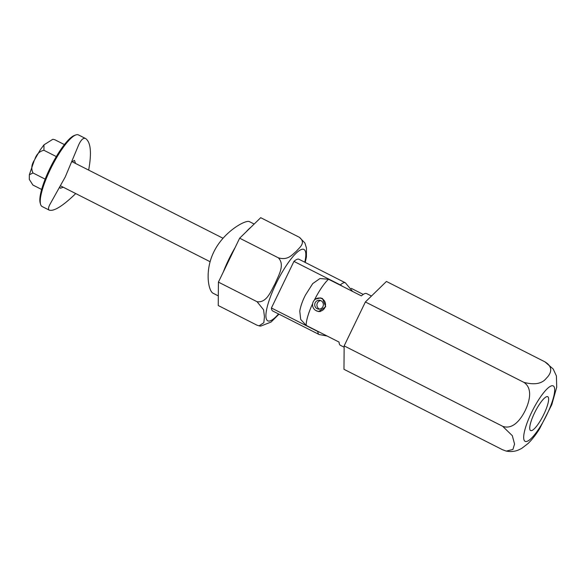 <?xml version="1.0" encoding="UTF-8"?>
<svg xmlns="http://www.w3.org/2000/svg" width="586" height="586" viewBox="0 0 586 586"><rect width="100%" height="100%" fill="white"/><g stroke="black" fill="none" stroke-linecap="round" stroke-linejoin="round"><path stroke-width="0.88" d="M502.663 426.293C513.109 430.139 521.218 418.734 525.261 410.405C529.268 402.099 533.216 388.525 523.899 382.365C534.615 385.149 542.116 383.757 546.401 378.19C550.379 374.315 554.275 367.407 544.951 361.862L386.438 281.456L365.378 301.966L344.15 345.887L343.967 369.305L502.488 449.711L506.267 451.095L512.904 449.477L514.552 444.078L512.332 435.698L502.663 426.293L344.15 345.887M544.951 361.862L553.213 369.019L556.422 375.992L556.7 387.214L551.785 404.692L539.486 428.967C535.846 434.761 532.066 439.581 528.147 443.441L521.687 448.415L518.493 449.982C514.713 451.564 510.64 451.938 506.267 451.095M523.899 382.365L365.378 301.966M548.643 399.22A18.957 4.476 116.9 0 0 547.764 396.722A18.957 4.476 116.9 0 0 535.194 411.606A18.957 4.476 116.9 0 0 530.608 430.542A18.957 4.476 116.9 0 0 541.193 419.32A18.957 4.476 116.9 0 0 548.643 399.22M312.653 303.629A29 6.842 116.9 0 0 306.207 325.42L300.699 319.443L299.768 311.173C300.633 306.148 302.508 300.808 305.409 295.139L312.704 283.617L319.934 278.548L328.526 279.244A29 6.842 116.9 0 0 314.338 300.142M315.568 299.087L320.461 297.915L322.527 298.56L325.721 306.742L318.55 311.606L315.502 310.324M328.526 279.244L361.394 295.908A29 6.842 -63.1 0 1 366.646 293.601L371.465 296.04M306.207 325.42L339.067 342.085A29 6.842 -63.1 0 0 340.407 345.322L344.136 347.212M351.263 288.349L363.247 294.428M271.421 307.987A29 6.842 116.9 0 0 272.754 310.998L319.143 334.533A29 6.842 -63.1 0 1 317.817 331.522L271.421 307.987L293.945 261.4A29 6.842 116.9 0 1 298.985 259.276L345.381 282.811A29 6.842 -63.1 0 0 340.334 284.935L293.945 261.4M305.225 262.44L306.427 256.961L306.463 248.09L304.888 242.963L299.365 237.293L260.704 217.684L239.652 238.187L218.417 282.115L218.241 305.526L256.902 325.142L259.539 325.97L260.792 326.072L271.032 322.073L278.987 314.162M299.365 237.293C306.456 242.956 299.292 247.629 296.282 251.343C292.238 254.529 288.085 260.755 278.313 257.796L239.652 238.187M278.313 257.796C285.397 264.945 278.189 275.94 275.134 283.58C271.076 290.605 267.011 303.087 257.078 301.724L218.417 282.115M257.078 301.724L263.575 309.811L264.447 316.616L263.839 322.703L259.012 325.882M317.817 331.522L319.751 332.284M342.385 286.268L340.334 284.935M313.246 301.753A6.695 6.483 -82.1 0 0 318.125 311.32A6.695 6.483 -82.1 0 0 325.464 305.592A6.695 6.483 -82.1 0 0 313.246 301.753M315.18 302.735A4.461 4.322 -82.1 0 0 318.432 309.115A4.461 4.322 -82.1 0 0 323.325 305.291A4.461 4.322 -82.1 0 0 315.18 302.735M320.74 300.581A4.461 4.322 -82.1 0 0 319.553 309.122M223.325 271.955A40.148 9.471 -63.1 0 1 228.621 259.737A40.148 9.471 -63.1 0 1 235.067 247.673M246.186 231.829A40.148 9.471 -63.1 0 1 250.925 227.214M254.178 224.042L249.468 221.655C245.886 219.406 223.508 231.609 213.736 252.126C204.602 270.571 208.286 291.11 213.143 293.271L218.314 295.893M40.602 204.404L40.178 202.976A39.035 9.215 -63.1 0 1 51.092 166.05A39.035 9.215 -63.1 0 1 74.444 135.439L75.843 134.934A40.148 9.471 116.9 0 0 50.381 169.332A40.148 9.471 116.9 0 0 40.602 204.404A40.148 9.471 116.9 0 0 42.111 206.514L49.312 210.169C48.111 209.51 48.264 207.671 49.781 204.668L65.288 176.891L78.7 144.837C81.102 139.666 83.417 137.571 85.637 138.552C90.771 142.281 91.782 152.799 88.662 170.101M85.637 138.552L78.436 134.905A40.148 9.471 116.9 0 0 75.843 134.934M75.741 193.563C62.936 205.913 54.132 211.443 49.312 210.169M71.807 161.883L74.495 160.418L75.55 163.45M63.281 187.242L60.365 188.267L59.86 187.256M52.879 139.256L54.791 139.717L52.879 139.256L43.972 144.837L43.935 150.294C39.372 151.283 36.295 154.433 34.699 159.729C31.549 164.263 30.977 168.665 32.977 172.951L45.173 179.14M32.977 172.951L29.351 174.796L29.3 179.397L32.889 185.03L41.643 189.468M43.935 150.294L56.307 156.572M54.791 139.717L64.409 144.596M523.672 437.266A31.095 7.34 -63.1 0 1 547.038 388.928A31.095 7.34 -63.1 0 1 546.841 414.698A31.095 7.34 -63.1 0 1 523.672 437.266M304.786 262.22A40.016 9.442 116.9 0 0 283.961 269.223A40.016 9.442 116.9 0 0 268.505 321.055A40.016 9.442 116.9 0 0 278.555 313.942M319.143 334.533L327.083 336.005M352.655 291.476L345.381 282.811M318.125 311.32L320.212 311.613M319.971 298.069L322.124 298.369M35.299 158.513L40.185 149.979L43.972 144.837M29.373 174.672L34.039 161.128M34.559 160.022L34.86 159.407M223.039 238.26L72.005 161.655M210.11 261.722L60.622 185.894"/></g></svg>
